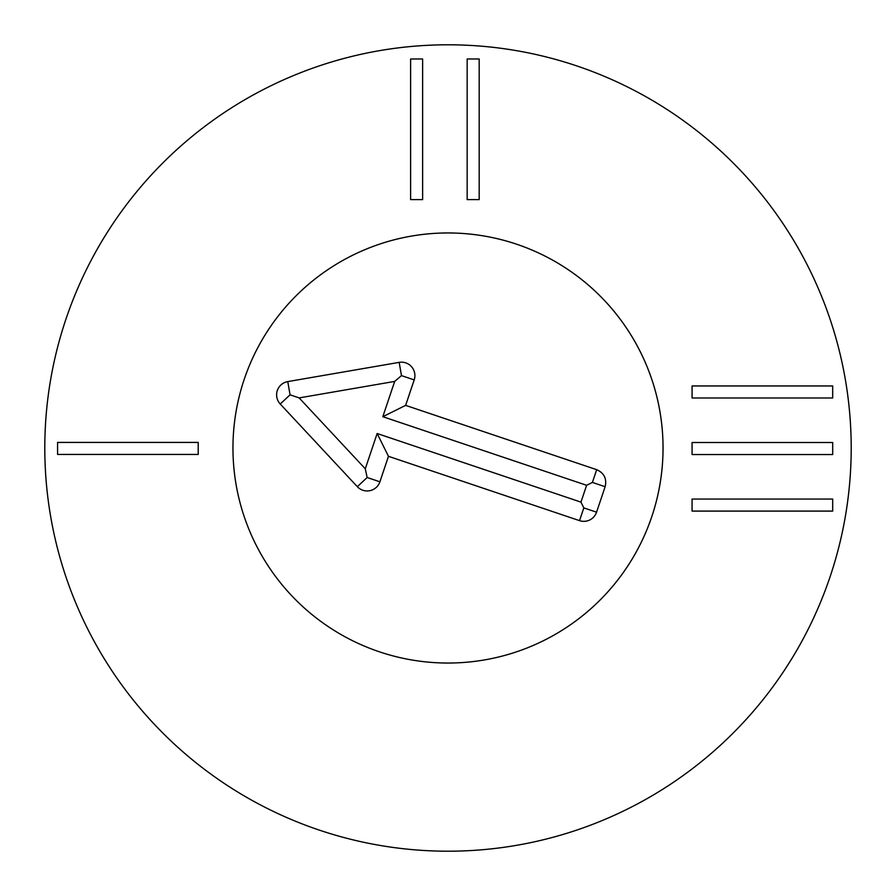 <?xml version="1.0" encoding="UTF-8"?>
<svg xmlns="http://www.w3.org/2000/svg" width="896" height="896" viewBox="0 0 896 896"><rect width="100%" height="100%" fill="white"/><g stroke="black" fill="none" stroke-linecap="round" stroke-linejoin="round"><path stroke-width="1.34" d="M692.07 385.963L832.698 385.963L832.698 397.992L692.07 397.992L692.07 385.963M692.07 442.512L832.698 442.512L832.698 454.541L692.07 454.541L692.07 442.512M692.07 499.061L832.698 499.061L832.698 511.09L692.07 511.09L692.07 499.061M479.181 58.979L479.181 199.606L467.163 199.606L467.163 58.979L479.181 58.979M422.632 58.979L422.632 199.606L410.614 199.606L410.614 58.979L422.632 58.979M57.579 442.422L198.206 442.422L198.206 454.44L57.579 454.44L57.579 442.422M232.96 448A215.04 215.04 0 0 1 555.52 261.766A215.04 215.04 0 0 1 555.52 634.234A215.04 215.04 0 0 1 232.96 448M851.2 448A403.2 403.2 0 0 1 246.4 797.182A403.2 403.2 0 0 1 246.4 98.818A403.2 403.2 0 0 1 851.2 448M605.136 486.718L596.568 512.187A13.44 13.44 0 0 1 579.544 520.643L388.472 456.322L379.904 481.802A13.44 13.44 0 0 1 357.336 486.685L280.224 404.006A13.44 13.44 0 0 1 287.773 381.595L399.179 362.365A13.44 13.44 0 0 1 414.198 379.904L405.619 405.373L596.691 469.683C604.162 473.043 606.984 478.722 605.136 486.718L592.402 482.429L586.622 485.296L382.816 416.696L394.688 381.416L299.152 397.902L365.277 468.798L377.149 433.518L580.955 502.118L586.622 485.296M405.619 405.373L382.816 416.696M399.179 362.365L401.464 375.614L394.688 381.416M287.773 381.595L290.058 394.834L299.152 397.902M357.336 486.685L367.158 477.512L365.277 468.798M388.472 456.322L377.149 433.518M579.544 520.643L583.822 507.898L580.955 502.118M379.4 651.806A215.04 215.04 0 0 1 305.805 286.686A215.04 215.04 0 0 1 658.795 405.507A215.04 215.04 0 0 1 379.4 651.806M596.691 469.683L592.402 482.429M414.198 379.904L401.464 375.614M280.224 404.006L290.058 394.834M379.904 481.802L367.158 477.512M596.568 512.187L583.822 507.898"/></g></svg>

